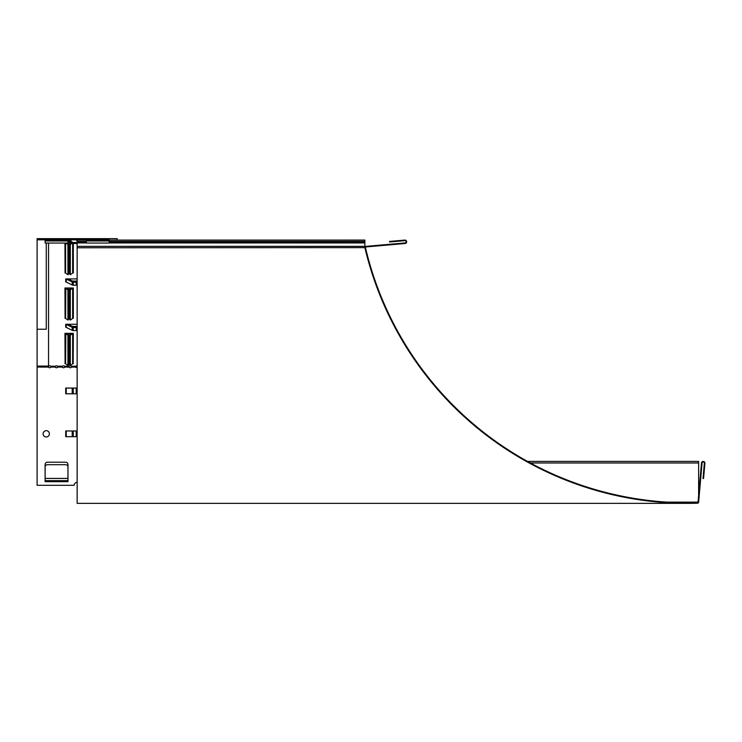 <?xml version="1.0" encoding="UTF-8"?>
<svg xmlns="http://www.w3.org/2000/svg" width="742" height="742" viewBox="0 0 742 742"><rect width="100%" height="100%" fill="white"/><g stroke="black" fill="none" stroke-linecap="round" stroke-linejoin="round"><path stroke-width="1.11" d="M72.215 284.984L72.215 281.969A2.059 1.744 0 0 0 73.245 282.201L76.24 282.201L76.24 285.216L73.245 285.216A2.059 1.744 180 0 1 72.215 284.984L66.233 282.053A1.03 0.872 0 0 0 65.723 281.932L65.713 278.918L77.14 278.918M76.24 282.201L76.24 281.329L73.245 281.329A1.03 0.872 180 0 1 72.725 281.218L68.041 278.918M72.215 330.338L72.215 327.324A2.059 1.744 0 0 0 73.245 327.565L76.24 327.565L76.24 330.57L73.245 330.57A2.059 1.744 180 0 1 72.215 330.338L66.233 327.407A1.03 0.872 0 0 0 65.723 327.296L65.713 324.273L77.14 324.273M76.24 327.565L76.24 326.684L73.245 326.684A1.03 0.872 180 0 1 72.725 326.573L68.041 324.273M72.725 281.218L72.215 281.969L66.233 279.038A1.03 0.872 0 0 0 65.723 278.927L65.713 278.918M72.725 326.573L72.215 327.324L66.233 324.393A1.03 0.872 0 0 0 65.723 324.282L65.713 324.273M68.589 271.999L69.674 271.999M68.589 362.708L69.674 362.708M68.589 317.353L69.674 317.353M72.428 326.424L77.14 326.424M72.428 281.07L77.14 281.07M48.536 243.033L48.536 366.149A1.428 0.761 0 0 1 50.901 366.214L50.901 367.086A1.428 1.428 0 0 1 48.471 367.086L48.258 366.084L48.471 367.086L37.1 367.086L37.1 485.305L74.163 485.305A2.977 2.977 0 0 1 77.14 482.337M50.901 367.086L50.901 366.214L55.335 366.214A1.428 0.761 0 0 1 57.765 366.214L57.765 367.086A1.428 1.428 0 0 1 55.335 367.086L55.335 366.214L55.335 367.086L50.901 367.086L51.087 366.427M57.765 367.086L57.765 366.214L62.198 366.214A1.428 0.761 0 0 1 64.628 366.214L64.628 367.086A1.428 1.428 0 0 1 62.198 367.086L62.198 366.214L62.198 367.086L57.765 367.086L57.95 366.427M64.628 367.086L64.628 366.214L69.062 366.214A1.428 0.761 0 0 1 71.492 366.214L71.492 367.086A1.428 1.428 0 0 1 69.062 367.086L69.062 366.214L69.062 367.086L64.628 367.086L64.814 366.427M77.14 367.763A1.428 1.428 0 0 1 75.925 367.086L75.925 366.214A1.428 0.761 0 0 1 77.14 365.852M77.14 240.362A1.428 0.761 0 0 1 75.767 239.824L75.767 239.675M71.649 239.675L71.649 239.824A1.428 0.761 0 0 1 70.277 240.362A1.428 0.761 0 0 1 68.904 239.824L68.904 239.675M77.14 281.941L76.24 281.941M77.14 327.296L76.24 327.296M72.651 318.429L72.651 288.202L70.332 289.853L70.332 320.08L72.651 318.429A1.03 0.872 180 0 1 73.31 318.216L73.189 318.225M69.674 318.225L68.589 318.225M65.073 318.225L64.944 287.989L73.328 287.989L73.328 318.216M65.825 333.343L65.611 363.784L67.93 365.435L67.93 335.208L65.611 333.557A1.03 0.872 -0 0 0 64.953 333.353L73.328 333.343L73.189 363.58M69.674 363.58L68.589 363.58M65.073 363.58L64.953 333.353M72.132 243.209L70.332 244.498L70.332 274.716L72.651 273.065A1.03 0.872 180 0 1 73.31 272.861L73.189 272.87M69.674 272.87L68.589 272.87M65.073 272.87L64.953 243.033M67.976 242.634L71.121 242.634M45.123 466.968A2.291 2.282 180 0 1 47.405 464.696L65.686 464.696A2.291 2.282 180 0 1 67.976 466.968L67.976 480.649L45.123 480.649L45.123 466.968M67.976 480.649L67.976 481.688L45.104 481.688L45.104 464.501A2.291 2.291 0 0 1 47.395 462.21L65.704 462.21A2.291 2.291 0 0 1 67.986 464.501L67.986 481.688M45.123 480.649L45.123 481.679M77.14 436.686L65.713 436.686L76.185 436.676L76.185 430.981L65.713 430.972L77.14 430.972M65.713 436.686L65.723 430.981M77.14 393.789L65.713 393.789L76.185 393.779L76.185 388.075L65.713 388.066L77.14 388.066M65.713 393.789L65.723 388.075M49.399 433.829A3.144 3.144 0 0 1 44.678 436.556A3.144 3.144 0 0 1 44.678 431.102A3.144 3.144 0 0 1 49.399 433.829M86.304 240.974L109.157 240.974L109.157 243.033L86.304 243.033L86.304 239.675M45.123 240.974L67.976 240.974L67.976 243.033L45.123 243.033L45.123 239.675M67.976 240.974L67.976 239.675M109.157 240.974L109.157 239.675M74.163 238.646L37.1 238.646L37.1 239.675L74.163 239.675L74.163 238.646L80.117 238.646L80.117 239.675L109.157 239.712M117.18 239.675L117.18 238.646L80.117 238.646M80.117 239.675L74.163 239.675M37.1 239.675L37.1 329.235L46.254 329.235L46.254 243.033M65.611 243.033L65.611 273.065L67.93 274.716L67.93 244.498L65.871 243.033M67.93 244.498L68.589 243.821L67.476 243.033M65.611 273.065A1.03 0.872 -0 0 0 64.953 272.861M67.93 274.716L68.589 274.048L68.589 243.821M72.651 363.784L72.651 333.557L70.332 335.208L70.332 365.435L72.651 363.784A1.03 0.872 180 0 1 73.31 363.58L73.328 363.58M70.332 365.435L69.674 364.767L69.674 334.54L71.343 333.343M72.447 333.343L72.651 333.557A1.03 0.872 180 0 1 73.31 333.353M70.332 335.208L69.674 334.54M65.825 287.989L65.611 318.429L67.93 320.08L67.93 289.853L65.611 288.202A1.03 0.872 0 0 0 64.953 287.998M67.93 289.853L68.589 289.185L66.919 287.989M65.611 318.429A1.03 0.872 0 0 0 64.953 318.216M67.93 320.08L68.589 319.403L68.589 289.185M70.332 320.08L69.674 319.403L69.674 289.185L71.343 287.989M72.447 287.989L72.651 288.202A1.03 0.872 180 0 1 73.31 287.998M70.332 289.853L69.674 289.185M67.93 335.208L68.589 334.54L66.919 333.343M65.611 363.784A1.03 0.872 -0 0 0 64.953 363.58M67.93 365.435L68.589 364.767L68.589 334.54M70.332 274.716L69.674 274.048L69.674 243.821L71.251 242.699M70.332 244.498L69.674 243.821M73.328 272.87L73.31 243.534M37.1 366.585L37.1 366.084L48.258 366.084L48.258 366.585L37.1 366.585L37.1 367.086M62.013 366.427L62.198 367.086M55.14 366.427L55.335 367.086M68.876 366.427L69.062 367.086M75.74 366.427L75.925 367.086L75.925 366.214L71.492 366.214L71.492 367.086L71.677 366.427M86.23 239.675L85.516 240.083M67.976 240.816L72.215 243.265A2.059 2.059 0 0 0 73.245 243.534L76.185 243.534L76.185 242.504L73.245 242.504A1.03 1.03 0 0 1 72.725 242.374L68.06 239.675M698.63 495.61L698.63 461.413L527.516 461.413M364.878 247.503L364.878 240.083L109.157 240.093L364.878 240.083M86.304 241.428L77.14 241.428L77.14 240.083L86.304 240.083L77.14 240.093M364.878 241.428L109.157 241.428M364.878 241.994L109.157 241.994M86.304 241.994L77.14 241.994L77.14 241.428M687.806 503.354L77.14 503.354L77.14 241.994M389.541 241.428L404.817 240.093A1.716 1.716 0 0 1 406.672 241.651A1.716 1.716 0 0 1 405.113 243.506L365.973 246.938A0.575 0.575 0 0 0 365.463 247.633A331.192 331.192 0 0 0 697.508 502.64A0.575 0.575 0 0 0 698.055 502.121L701.478 462.98A1.716 1.716 0 0 1 703.342 461.422A1.716 1.716 0 0 1 704.9 463.277L703.564 478.553L702.999 478.497L704.334 463.231A1.141 1.141 0 0 0 703.286 461.988A1.141 1.141 0 0 0 702.053 463.027L698.63 502.176A1.141 1.141 0 0 1 697.517 503.215A331.767 331.767 0 0 1 364.906 247.763A1.141 1.141 0 0 1 365.917 246.363L405.058 242.94A1.141 1.141 0 0 0 406.106 241.697A1.141 1.141 0 0 0 404.863 240.658L389.587 241.994L389.541 241.428M37.1 339.419L37.1 484.702L37.1 339.419M37.1 243.58L37.1 388.873L37.1 243.58M73.245 281.329L73.245 285.216M73.245 326.684L73.245 330.57M66.316 278.918L66.233 282.053M66.316 324.273L66.233 327.407M85.951 239.824L85.376 239.824M82.631 239.824L78.513 239.824M75.767 239.824L71.649 239.824M68.904 239.824L68.329 239.824M45.123 478.414L67.976 478.414M75.925 367.086L71.492 367.086M67.976 240.705L45.123 240.705M109.157 240.705L86.304 240.705M45.123 239.824L37.1 239.824M66.233 393.779L66.233 388.075M72.215 393.779L72.215 388.075M66.233 436.676L66.233 430.981M72.215 436.676L72.215 430.981M73.245 393.779L73.245 388.075M73.245 436.676L73.245 430.981M72.651 273.065L72.651 243.45M72.215 243.265L72.725 242.374M73.245 242.504L73.245 243.534M697.517 503.215L697.508 502.64L678.105 502.64M698.63 462.98L530.382 462.98M698.055 502.121L666.845 502.121M77.14 242.94L86.304 242.94M109.157 242.94L364.878 242.94M77.14 246.363L364.878 246.363M77.14 247.763L365.463 247.633M365.973 246.938L365.917 246.363M86.304 243.033L109.157 243.033M45.123 243.033L67.976 243.033"/></g></svg>
